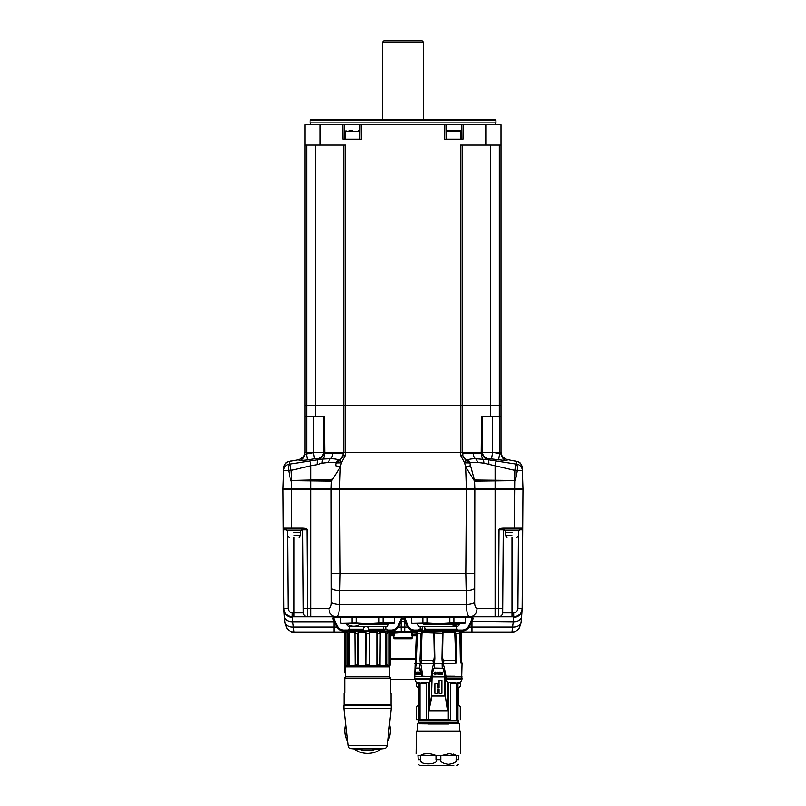 <?xml version="1.0" encoding="UTF-8"?>
<svg xmlns="http://www.w3.org/2000/svg" width="806" height="806" viewBox="0 0 806 806"><rect width="100%" height="100%" fill="white"/><g stroke="black" fill="none" stroke-linecap="round" stroke-linejoin="round"><path stroke-width="1.21" d="M414.627 679.297L390.406 679.297L414.627 679.297A8.453 8.453 0 0 0 414.838 679.297L391.373 679.297A8.453 8.453 0 0 1 390.406 679.246L391.373 679.297M347.92 665.947L345.905 665.947L345.935 666.602L344.918 665.101L344.918 633.163L345.905 632.186L347.92 632.186L347.195 633.163L348.716 633.163L349.703 632.186L355.204 632.186L354.932 633.163L357.572 633.163L358.297 632.186L365.803 632.186L366.075 633.163L369.118 633.163L369.38 632.186L376.886 632.186L377.621 633.163L380.251 633.163L379.989 632.186L385.48 632.186L386.477 633.163L387.998 633.163L387.273 632.186L389.278 632.186L390.326 633.163L390.326 665.101L389.409 665.947L387.273 665.947M502.692 612.651A4.221 4.221 0 0 1 498.471 616.852A4.221 4.221 0 0 0 502.692 612.651L502.722 608.459L502.692 612.651L513.704 612.651L513.704 616.852A8.453 8.453 0 0 0 519.185 614.837A8.453 8.453 0 0 1 513.704 616.852C518.802 616.368 521.623 613.578 522.157 608.459L522.721 528.132L504.113 528.132C500.385 528.172 498.692 528.736 499.045 529.814L498.471 616.852L513.704 616.852L513.251 621.799L471.963 621.406L471.963 627.108L469.163 627.108C467.178 629.889 464.619 631.148 461.485 630.886L457.687 630.886M513.704 612.651C516.253 612.419 517.664 611.019 517.936 608.459L522.157 608.459L521.683 615.885A8.453 5.964 -175.5 0 1 521.683 616.479L521.683 616.479A8.453 5.964 -175.5 0 1 513.251 621.799L511.991 632.065L460.125 632.065M521.573 617.144L521.15 621.194A8.453 5.954 -173.6 0 1 521.15 622.071L521.15 622.071A8.453 5.954 -173.6 0 1 512.747 627.108L471.963 627.108L471.963 632.065M472.376 616.852L471.167 620.801A0.846 0.594 -159.2 0 0 471.963 621.406L473.263 618.454L472.376 616.852L469.797 616.852C467.651 616.378 466.543 612.197 466.462 604.329L465.818 573.59L466.382 489.514L522.983 489.514L522.721 528.132A0.846 0.846 -90 0 1 521.875 528.968L504.113 528.968A0.846 0.846 0 0 1 504.113 528.968L504.113 528.132M522.157 608.459A8.453 8.453 0 0 1 520.998 612.671A8.453 8.453 0 0 0 522.157 608.459L522.711 529.814L519.527 529.814M501.413 454.292L499.67 453.496L499.67 452.67L494.39 452.67L501.362 452.67L501.413 454.292A6.76 6.75 178 0 0 507.075 460.71C506.914 459.067 506.914 459.067 507.075 460.71L488.174 458.574L488.134 459.742L515.941 464.075L514.843 470.039A5.068 0.534 7 0 1 517.361 470.392L522.348 470.482L522.993 489L495.106 489L495.106 608.459L477.031 608.459C475.5 608.218 474.704 606.132 474.653 602.193L474.835 489.514A0.504 0.504 90 0 0 474.321 489M287.571 536.615L288.064 608.459C288.326 611.008 289.737 612.409 292.296 612.651L303.308 612.651L302.724 529.814L306.955 529.814C307.308 528.736 305.615 528.172 301.887 528.132L283.279 528.132L283.017 489.514L339.618 489.514L340.182 573.59L339.538 604.329C339.477 612.147 338.359 616.328 336.203 616.852L333.624 616.852L332.737 618.454A0.846 0.756 -24.4 0 0 333.563 617.688L333.624 616.852M512.012 537.421C518.439 537.421 518.439 537.421 512.012 537.421C505.574 537.421 505.574 537.421 512.012 537.421L512.012 616.852L307.529 616.852L306.955 529.814M293.989 537.421C300.426 537.421 300.426 537.421 293.989 537.421C287.561 537.421 287.561 537.421 293.989 537.421L293.989 616.852L307.529 616.852L292.296 616.852L292.749 621.799A8.453 5.964 -4.5 0 1 284.317 616.479L283.843 608.459C284.357 613.557 287.178 616.348 292.296 616.852A8.453 8.453 0 0 1 288.074 615.724A8.453 8.453 0 0 0 292.296 616.852L292.296 612.651M416.692 632.065L404.844 631.461L389.227 632.065M520.344 624.156A8.453 8.362 -90 0 1 511.991 632.065L482.018 632.065M405.64 620.801A0.846 0.594 -20.8 0 1 404.844 621.406L403.544 618.454L404.431 616.852L408.299 626.524C410.244 629.184 412.712 630.373 415.674 630.101L419.06 630.101M416.39 632.901L404.693 632.267L404.844 621.799L401.156 621.406L401.156 627.108L398.355 627.108C396.361 629.889 393.802 631.148 390.668 630.886L386.9 630.886M402.456 618.454A0.846 0.756 -155.6 0 1 401.63 617.688L401.569 616.852L402.456 618.454L401.156 621.406A0.846 0.594 -159.2 0 1 400.36 620.801L397.701 626.524C395.796 629.164 393.338 630.352 390.326 630.101L386.94 630.101M348.273 630.101L344.867 630.101C341.895 630.373 339.437 629.184 337.492 626.524L334.833 620.801A0.846 0.594 -20.8 0 1 334.037 621.406L332.737 618.454M345.965 632.065L294.009 632.065L292.749 621.799L334.037 621.799L334.037 627.108L293.253 627.108A8.453 5.954 -6.4 0 1 284.85 622.071L284.317 616.479A8.453 5.964 -4.5 0 1 284.317 615.885L283.853 609.336A8.453 8.161 -0.4 0 0 292.296 617.436M348.313 630.886L344.515 630.886C341.432 631.169 338.873 629.909 336.837 627.108L334.037 627.108L334.037 632.065L344.857 632.065A0.846 0.846 0 0 1 345.573 632.458M331.679 489A0.504 0.504 90 0 0 331.165 489.514L331.347 602.193C331.296 606.112 330.51 608.198 328.969 608.459L303.278 608.459L302.724 529.814L301.887 528.968L284.125 528.968A0.846 0.846 0 0 1 283.279 528.132L283.843 608.459A8.453 8.453 0 0 0 285.888 613.92A8.453 8.453 0 0 1 283.843 608.459L283.289 529.814L286.473 529.814M283.017 489.514A0.504 0.504 0 0 1 283.521 489A0.504 0.504 0 0 0 283.017 489.514L283.289 529.814M285.656 624.156A8.453 8.362 -90 0 0 294.009 632.065C292.417 632.73 290.049 631.481 286.886 628.337L284.85 622.071A8.453 5.954 -6.4 0 1 284.85 621.194L284.427 617.144M474.653 602.193A8.453 2.186 -3.4 0 1 466.462 604.329L339.538 604.329A8.453 2.186 -176.6 0 1 331.347 602.193M520.968 612.721A8.453 8.453 0 0 1 519.749 614.313A8.453 8.453 0 0 0 520.968 612.721M286.422 614.484A8.453 8.453 0 0 0 288.024 615.693A8.453 8.453 0 0 1 286.422 614.484M471.167 620.801L468.508 626.524C466.603 629.164 464.145 630.352 461.133 630.101L457.727 630.101M334.833 620.801L333.563 617.688L346.6 617.608M388.593 617.608L401.63 617.688L400.36 620.801M403.544 618.454A0.846 0.756 -24.4 0 0 404.37 617.688L417.407 617.608M473.263 618.454A0.846 0.756 -155.6 0 1 472.437 617.688L459.4 617.608M519.527 528.968L519.527 530.66L504.485 530.66L504.485 528.968L502.209 528.968M303.791 528.968L301.515 528.968L301.515 530.66L286.473 530.66L286.473 528.968M522.479 489A0.504 0.504 0 0 1 522.983 489.514M415.624 659.358L390.326 659.358L415.624 659.358M404.693 632.267L393.822 632.901A0.846 0.846 0 0 0 392.975 632.065A0.846 0.846 0 0 1 393.822 632.901L390.064 632.901M394.567 635.44L393.822 632.901L393.832 634.604L390.326 634.604M412.158 635.954L416.319 635.44L412.168 635.44L412.148 637.979L393.852 637.979L393.832 634.604M411.433 635.44L412.178 632.901L412.168 634.604L416.339 634.604M390.326 635.44L393.832 635.44M393.852 637.979A0.846 0.846 0 0 0 394.698 638.826L411.302 638.826A0.846 0.846 0 0 0 412.148 637.979M502.722 608.459L503.276 529.814L502.722 608.459L495.106 608.459L495.106 616.852M499.377 528.968L504.113 528.968L503.276 529.814L499.045 529.814M307.529 616.852A4.221 4.221 -0.4 0 1 303.308 612.651L303.278 608.459M521.875 528.968L522.721 528.101L519.527 529.532M286.473 529.532L284.125 528.968A0.846 0.846 0 0 1 283.279 528.132M301.887 528.132L301.887 528.968A0.846 0.846 0 0 0 301.887 528.968L306.623 528.968M415.624 659.237L390.326 659.237M413.025 632.065A0.846 0.846 0 0 0 412.178 632.901A0.846 0.846 0 0 1 413.025 632.065M471.016 621.214A0.846 0.574 -159.7 0 0 471.812 621.799L469.163 627.108A0.846 0.574 -147.8 0 1 468.508 626.524M419.1 630.886L415.332 630.886C412.239 631.169 409.68 629.919 407.645 627.108L405.005 621.799A0.846 0.574 -20.3 0 0 405.791 621.214M400.209 621.214A0.846 0.574 -159.7 0 0 400.995 621.799L398.355 627.108A0.846 0.574 -147.8 0 1 397.701 626.524M337.492 626.524A0.846 0.574 -32.2 0 1 336.837 627.108L334.188 621.799A0.846 0.574 -20.3 0 0 334.984 621.214M393.54 635.44L393.842 636.105M461.828 617.608L414.989 617.608M391.011 617.608L344.172 617.608M323.549 452.67L313.474 452.67L314.471 458.805L317.826 458.574L317.735 459.601A6.76 6.72 -178 0 0 323.538 453.184L323.549 452.67L462.533 452.67L462.573 455.138L460.498 455.138L464.578 462.825L470.23 462.966C471.127 462.352 473.545 462.181 477.484 462.463L483.892 463.178L514.792 470.372L517.361 470.392C517.795 466.855 517.321 464.75 515.941 464.075L516.616 464.065L516.656 461.445L506.954 459.48C503.095 457.828 501.231 455.682 501.372 453.053L501.362 452.67M481.545 452.67L482.451 452.67L481.565 453.365L481.545 452.67L462.533 452.67M498.612 459.924L499.67 453.496L494.39 452.67L482.451 452.67M304.638 452.67L311.61 452.67L306.33 453.496L307.388 459.924L298.925 460.71C299.086 459.067 299.086 459.067 298.925 460.71A6.76 6.75 2 0 0 304.587 454.292L304.638 452.67M313.474 452.67L304.587 454.292M462.15 452.67L462.15 405.347L462.15 452.67L462.15 405.347L345.542 405.347L460.458 405.347L460.498 455.138M462.493 452.67L462.573 455.138L465.868 460.78L464.578 462.825L465.646 466.825L474.563 481.132L514.258 480.648C514.843 482.613 515.87 479.217 517.341 470.472M462.916 453.959L462.584 454.08C464.347 453.375 467.863 453.043 473.122 453.053A6.76 4.675 -89.6 0 0 475.48 458.705L488.134 459.742A6.76 1.491 96.8 0 1 488.839 464.649M482.472 452.67A6.76 6.73 178 0 0 488.174 458.574L488.265 459.601A6.76 6.72 178 0 1 482.462 453.184L473.122 453.053M495.408 459.41L498.34 459.873M501.634 460.357L502.279 460.448M291.752 480.457L310.894 479.993L310.894 465.727L291.208 470.372L291.742 480.648C291.157 482.623 290.13 479.238 288.659 470.472L291.208 470.372L289.344 461.445L299.026 459.652M289.344 461.445A6.76 6.76 -178 0 0 283.742 467.873L283.652 470.482L288.639 470.392C288.205 466.855 288.679 464.75 290.059 464.075L317.866 459.742A6.76 1.491 83.2 0 0 317.161 464.649L322.108 463.178L328.516 462.463C332.455 462.181 334.873 462.352 335.77 462.966L341.422 462.825L345.502 455.138L345.542 405.347L343.85 405.347L343.85 452.67M323.528 452.67A6.76 6.73 -178 0 1 317.826 458.574L317.866 459.742L323.135 459.047A6.76 3.143 85.7 0 0 324.435 453.365L324.445 453.365M314.471 458.805L307.449 459.914M315.116 458.705L315.861 458.604M514.843 470.039L514.268 528.968M516.616 464.065A6.76 6.73 -2 0 1 522.348 470.482L522.258 467.873C520.595 460.569 517.986 462.342 515.618 461.002M482.462 453.184L481.313 453.345M480.477 453.304L479.57 453.254M466.2 453.335L465.485 453.415M462.573 453.929L462.543 454.131C462.896 457.163 464.538 459.198 467.47 460.216L467.48 460.206C464.568 459.168 462.936 457.123 462.584 454.08M322.108 463.178A6.7 2.982 82.5 0 1 323.135 459.047L330.52 458.705C334.913 458.795 337.583 459.299 338.52 460.206L338.349 461.193L340.132 460.78L343.416 454.08C343.064 457.123 341.432 459.168 338.52 460.206A4 3.97 135.8 0 0 335.77 462.966M343.084 453.959L343.416 454.08C341.653 453.375 338.137 453.043 332.878 453.053L324.435 453.365L324.455 452.67M323.538 453.184L324.435 453.365L323.538 453.184M310.894 616.852L310.894 479.993L331.598 479.993A5.068 5.068 90 0 0 331.437 481.132L331.165 489L283.007 489L283.652 470.482A6.76 6.73 -178 0 1 289.384 464.065M288.659 470.472L288.639 470.392A5.068 0.534 -7 0 1 291.157 470.039M309.917 460.82L310.894 465.727L317.161 464.649M335.8 462.987A3.98 3.959 114.3 0 1 338.53 460.216L338.53 460.216C341.462 459.198 343.104 457.163 343.457 454.131M338.47 460.921A3.365 3.325 -110.2 0 0 336.102 463.279L335.447 465.687L340.354 466.825L339.608 489L331.165 489M340.132 460.78L341.422 462.825L340.354 466.825L331.437 481.132L291.742 480.648L291.732 528.968M343.507 452.67L343.427 455.138L345.502 455.138M496.083 460.82L495.106 465.727L495.106 489L466.392 489L465.646 466.825L470.553 465.687L474.402 479.993L514.248 480.457M466.392 489L339.608 489L339.618 489.514L466.382 489.514L466.382 489M465.868 460.78L467.651 461.193L467.47 460.216A3.98 3.959 65.7 0 1 470.2 462.987M477.484 462.463A6.116 4.534 95.2 0 0 475.48 458.705C471.087 458.795 468.417 459.299 467.48 460.206A4 3.97 44.2 0 1 470.23 462.966M481.565 453.365A6.76 3.143 -85.7 0 0 482.865 459.047A6.7 2.982 97.5 0 1 483.892 463.178M469.918 463.349L469.898 463.279A3.365 3.325 -69.8 0 0 467.53 460.921M467.651 461.193A3.143 3.103 -81.1 0 1 469.938 463.42L470.553 465.687M474.18 479.238A5.068 2.599 165 0 1 474.049 480.326M474.835 489L474.563 481.132A5.068 5.068 90 0 0 474.402 479.993M331.598 479.993L331.82 479.238A5.068 2.599 15 0 0 331.951 480.326M338.349 461.193A3.143 3.093 -97.8 0 0 336.062 463.42L335.447 465.687M460.498 635.42L460.498 632.367M345.028 665.262L345.623 673.907M344.686 632.065L344.686 670.854L345.623 674.723M461.314 660.658L461.314 632.065M460.972 651.994L461.143 632.065A0.846 0.846 0 0 0 460.407 632.498M344.857 632.065L345.703 632.942L344.857 632.065L345.028 632.992M344.867 634.07L344.555 632.065M344.555 634.07L344.555 670.995L345.623 675.106M414.848 679.317L390.406 679.317M461.445 661.111L461.445 632.065M460.498 633.969L461.445 634.07M460.428 633.163L460.428 632.458M424.752 630.957L457.214 630.725L457.727 629.234L457.687 630.957L424.752 630.957M424.369 631.32L422.143 631.32M452.176 626.312L457.727 624.791L459.4 624.791L457.717 626.484L419.1 626.484L420.198 626.484L420.198 629.234L419.06 629.234L421.155 629.234L421.155 630.705L419.06 630.705L421.195 630.725L419.1 630.957L421.679 630.957M457.687 630.957L456.065 631.32L457.214 630.725M456.539 628.176L456.579 629.234M457.727 629.234L424.258 629.234L424.299 630.725M421.155 629.234L422.102 629.234L422.143 628.176L422.143 630.917M456.065 629.234L456.387 626.484M422.143 628.176L422.969 626.484L422.102 628.176M456.579 628.176L456.609 626.484M425.246 629.234L424.097 626.484M456.105 629.234L456.428 626.484M457.254 630.705L424.258 630.705M425.205 628.176L425.205 629.234M419.1 626.484L417.407 624.791L417.407 623.612L414.324 623.612L462.493 623.612L459.4 623.612L459.4 624.791L423.553 624.791M457.727 624.791L457.727 623.612M380.754 631.32L363.274 631.32M363.234 630.725L363.274 629.234L348.273 629.234L348.313 630.725L363.234 630.957L347.688 631.39M349.935 631.32L348.313 630.725M348.283 626.484L346.6 624.791L348.273 624.791L346.6 624.791L346.6 623.612L343.507 623.612L391.676 623.612L388.593 623.612L388.593 624.791L382.447 624.791L388.593 624.791L386.9 626.484L348.283 626.484L349.391 626.484L349.421 629.234M363.274 629.234L363.274 630.917L368.644 630.917M368.725 629.234L368.725 628.176L368.715 629.234M368.715 628.176L367.022 626.484L368.725 628.176M363.274 628.176L364.957 626.484L363.274 628.176M385.802 626.484L385.802 629.234L386.94 629.234L368.614 629.234L368.624 630.957M384.805 630.957L368.614 630.705M368.624 630.725L384.805 630.725M383.898 629.234L383.072 626.484M384.845 630.705L384.845 629.234M363.234 630.705L348.273 630.705M359.365 623.612L359.365 624.791C355.668 626.796 351.97 626.796 348.273 624.791L348.273 623.612M382.447 624.791L359.365 624.791M426.979 622.816L426.979 617.698L449.839 617.698L449.839 622.816L438.404 623.501L426.979 622.816L413.105 623.149M411.473 622.816L411.362 617.698L426.979 617.698M422.898 617.698L422.898 622.816M459.4 623.501L465.445 622.816L449.839 622.816M449.839 617.698L465.344 617.698L465.344 622.816L465.344 617.698M453.909 622.816L453.909 617.698M356.161 622.816L356.161 617.698L379.022 617.698L379.022 622.816L367.596 623.501L356.161 622.816L342.298 623.149M340.656 622.816L340.555 617.698L356.161 617.698M352.091 617.698L352.091 622.816M388.593 623.501L394.638 622.816L379.022 622.816M379.022 617.698L394.527 617.698L394.527 622.816L394.527 617.698M383.102 622.816L383.102 617.698M512.012 532.353L505.251 532.353L512.012 532.353M293.989 532.353L300.749 532.353L293.989 532.353M460.458 452.67L345.542 452.67M499.67 452.67L499.327 416.329L501.02 416.329L501.02 145.08L460.458 145.08L460.458 405.347L499.327 405.347L499.327 416.329L490.632 416.329L490.632 405.347L501.02 405.347L499.327 405.347L499.327 145.08M490.632 416.329L481.525 416.329L482.431 416.329L482.119 452.67L482.431 416.329L481.525 416.329L481.424 428.439M501.02 416.329L501.02 452.67M482.3 430.928L482.431 416.329M492.567 416.329L492.567 452.67L491.529 458.805M499.327 452.67L494.058 452.67M313.433 416.329L313.433 452.67L306.673 452.67L306.673 405.347L343.85 405.347L315.368 405.347L315.368 416.329L304.98 416.329L304.98 452.67M324.677 440.529L324.475 416.329L323.569 416.329L323.881 452.67L323.569 416.329L324.475 416.329L315.368 416.329M306.673 452.67L306.33 453.496M343.85 145.08L343.85 405.347L345.542 405.347L345.542 145.08L320.194 145.08L320.194 124.799L304.98 124.799L304.98 405.347L306.673 405.347L304.98 405.347L304.98 416.329M323.881 452.67L323.73 434.928M419.1 630.725L417.367 631.39L459.45 631.39L456.921 630.917M417.468 633.123L419.1 633.123M417.488 632.347L416.41 632.347L417.488 632.347L416.178 662.461M459.329 632.347L460.407 632.347L459.329 632.347L459.853 633.123L455.793 633.123L454.745 632.347L442.988 632.347L442.464 633.123L422.062 632.347L421.024 633.123L416.964 633.123M457.687 633.123L459.339 633.123M421.84 676.597L446.04 676.597L444.479 668.547C443.643 664.769 442.857 663.056 442.111 663.409L434.696 663.409C433.96 663.056 433.175 664.769 432.328 668.547L431.089 676.597M444.479 668.547L444.58 672.154C443.753 669.192 442.978 667.852 442.252 668.134L442.111 663.409L454.967 663.409M456.75 658.552L456.76 659.741M456.71 661.051L456.639 661.696M456.095 663.096L455.894 663.157C456.488 663.439 456.77 661.867 456.74 658.431L456.619 655.056M460.76 662.925L460.428 660.749M460.629 662.461L462.06 663.157L460.941 663.157L460.327 658.431L459.853 633.123M455.793 633.123L456.74 658.431L455.662 655.893C455.662 659.187 455.38 660.668 454.806 660.336L443.935 660.336C443.129 660.668 442.655 659.187 442.534 655.893L442.988 632.347M442.464 633.123L441.99 658.431C442.091 661.857 442.585 663.439 443.451 663.157L455.894 663.157L454.806 660.336M441.99 658.431L442.534 655.893M454.745 632.347L455.662 655.893M443.935 660.336L443.451 663.157M460.397 660.336L461.213 660.336L460.397 660.336M460.337 660.336L460.941 663.157M434.343 633.123L434.827 658.431C434.716 661.867 434.233 663.439 433.356 663.157L432.872 660.336L422.001 660.336C421.427 660.668 421.145 659.187 421.155 655.893L422.062 632.347M421.024 633.123L420.067 658.431C420.037 661.857 420.319 663.439 420.913 663.157L433.356 663.157M415.866 663.157L414.758 663.157L415.866 663.157L416.48 660.336M420.087 658.069L421.155 655.893M420.712 663.096L420.299 662.331M420.107 661.051L420.047 659.741M432.721 672.254C433.346 669.383 433.96 668.053 434.565 668.275L442.252 668.275L434.565 668.134C433.83 667.852 433.054 669.192 432.228 672.154L432.056 676.597L422.747 676.254L421.639 668.547C421.034 664.769 420.49 663.056 420.027 663.409L414.747 663.409L416.319 663.409L415.614 667.67M415.564 676.597L421.709 676.597L420.601 672.254L421.145 672.154C420.42 669.192 419.825 667.852 419.382 668.134L420.027 663.409L434.696 663.409L434.565 668.275M442.252 668.275C442.847 668.053 443.461 669.383 444.086 672.254L444.761 676.597L431.18 676.597M421.639 668.547L421.145 672.154L421.679 676.214L430.777 676.597L430.847 679.821L429.235 683.035L430.414 679.468L414.909 679.468L416.349 682.571M447.713 710.66L447.431 710.791A1.693 0.695 -90 0 1 447.441 710.499L447.904 683.035L445.97 679.821L446.04 676.597L461.727 676.597L462.07 678.753A1.693 1.693 0 0 1 461.909 679.468L460.458 682.501L460.297 686.39L458.523 688.163L458.604 704.988L458.523 688.163M430.847 679.821L431.079 678.753L414.747 678.753L414.747 676.929M431.522 696.031L431.532 676.929L444.801 676.929L444.801 695.88L432.006 695.88L429.235 709.25L431.522 696.031L445.285 696.031L447.542 710.439M445.97 679.821L445.728 676.929L462.07 676.929M428.5 683.035L428.5 719.687L426.414 719.687L426.142 682.501L429.235 683.035L429.386 710.791A1.693 0.695 90 0 0 429.376 710.499L447.441 710.499L445.285 696.031M461.909 679.468L446.403 679.468L447.904 683.035L450.675 682.501L450.393 719.687L416.511 719.687L450.393 719.687M456.76 682.763L458.211 682.501L457.717 683.156M460.458 682.501L458.211 682.501L460.458 682.501L460.297 683.287L457.969 683.216L457.969 719.687M426.414 683.216L420.047 683.216L418.596 682.501L420.037 682.501L420.047 719.687M414.747 678.753A1.693 1.693 0 0 0 414.909 679.468M448.307 719.687L448.307 683.035M447.904 709.25L447.572 683.035L448.237 682.672M456.76 719.687L456.76 683.216L450.393 683.216M458.211 682.501L457.969 683.216M460.297 719.718L460.297 706.681L458.523 704.907M416.511 719.687L416.511 706.681L418.284 704.907L418.213 688.082L418.284 704.907M418.687 720.705L419.231 723.697L418.687 720.705A0.504 0.504 90 0 0 418.173 720.191M458.715 720.191A0.504 0.504 0 0 0 458.201 720.705L458.201 722.72L458.402 720.191M457.717 723.284L419.231 723.697M428.268 724.05L448.549 724.05M418.999 723.042L419.271 723.838L428.268 723.919M457.677 723.234L419.261 723.637M457.899 722.73L419.009 722.922M418.908 722.821L421.498 722.73M416.863 731.052L459.954 731.052M417.196 731.395L459.611 731.395M456.115 760.34L456.176 755.726L458.856 755.474C461.354 752.985 461.354 752.985 458.856 755.474C461.354 752.985 461.354 752.985 458.856 755.474L440.832 755.726L449.557 753.62L456.347 755.474L453.254 754.084M427.251 753.62L423.553 754.084M420.46 755.474L417.961 755.474C415.463 752.985 415.463 752.985 417.961 755.474C415.463 752.985 415.463 752.985 417.961 755.474L418.213 759.685C418.213 765.287 418.213 765.287 418.213 759.685C418.213 765.287 418.213 765.287 418.213 759.685L420.631 759.685L420.46 755.474C424.359 752.985 429.507 752.985 435.905 755.474L440.832 755.726L440.832 759.685L435.986 759.685C438.847 765.287 417.75 765.287 420.631 759.685M440.912 755.474L435.905 755.474M420.893 760.935L421.286 761.66M421.649 762.093L422.596 762.889M423.241 763.272L423.785 763.524M418.213 755.726L435.986 755.726L435.986 759.685M447.592 765.7L420.027 765.7L447.592 765.7M458.604 755.726L458.604 759.685C458.604 765.287 458.604 765.287 458.604 759.685C458.604 765.287 458.604 765.287 458.604 759.685L456.176 759.685C456.68 761.992 454.121 763.544 448.509 764.34C442.887 763.544 440.328 761.992 440.832 759.685M453.566 763.272L454.221 762.889M430.696 765.7L453.828 765.7M418.284 688.163L416.511 686.39L416.349 682.501L418.596 682.501L418.838 683.216L418.596 682.501L416.349 682.501M418.838 719.687L418.838 683.216L416.511 683.216M445.728 676.597L431.492 676.214L432.328 668.547M437.9 673.504L438.404 672.678L436.923 672.113L436.923 674.652L437.9 673.504M435.169 674.713L436.469 673.393L435.169 672.053L433.86 673.383L435.169 674.713M454.967 676.254L445.325 676.214L444.086 672.254M422.888 676.597L414.707 676.254L415.523 668.275A0.846 0.786 -90 0 1 415.533 668.134L415.009 670.955M415.04 676.597L421.387 676.597M415.523 668.275L419.372 668.275L420.601 672.254M420.208 672.113L419.614 672.567L420.208 674.652L419.322 674.652L419.322 672.113L420.208 672.113M418.576 672.506L418.586 674.713L418.888 672.768M417.286 674.713L417.982 673.393L417.286 672.053L416.642 673.383L417.286 674.713M416.208 672.113L416.531 674.652L416.208 672.113M415.433 672.506L415.443 674.713L415.15 673.373L415.433 672.506L415.825 672.869M419.694 674.199L419.694 673.514M419.412 672.113L419.412 674.652M418.667 672.053L418.858 674.018L418.123 674.179M418.213 674.179L418.677 674.713M417.377 672.053L416.642 673.383M416.742 673.383L417.377 674.713M416.954 673.383L417.377 672.506L417.82 673.383L417.105 674.068M417.377 672.506L416.853 673.383L417.377 674.259M417.276 672.506L417.82 673.383M417.73 673.383L417.286 674.259M416.319 674.199L416.319 672.113M416.128 672.113L416.128 674.652M415.553 672.053L415.009 673.383M415.13 673.383L415.553 674.713M441.094 672.113L442.242 673.786L442.685 672.113L442.685 674.652L441.245 672.99L440.791 674.652L440.691 672.113L441.144 674.652M441.144 672.99L442.685 674.652M440.237 673.06L439.431 673.514L440.237 674.652L438.968 674.652L438.968 672.113L440.237 672.113L439.431 672.567L440.237 673.06L439.33 673.06L440.237 672.567M440.237 674.199L439.33 674.199L439.33 673.514L440.237 673.514M440.237 672.113L438.877 672.113L438.877 674.652L440.237 674.652M438.404 673.222L437.527 672.113M437.023 672.113L437.023 674.652M437.527 672.567L437.638 673.091M437.477 673.091L437.477 672.567M442.685 672.113L442.242 673.786M441.245 674.652L441.245 672.99M435.26 672.053L433.86 673.383M433.95 673.383L435.26 674.713M435.21 672.506L436.106 673.383L434.706 674.068M435.159 672.506L436.016 673.383L435.169 674.259L434.313 673.383L435.25 672.506M439.079 680.476L441.92 680.476L441.92 693.321L439.079 693.321L439.079 689.271L437.729 689.271L437.729 693.321L434.887 693.321L434.887 683.861L437.729 683.861L437.729 687.921L439.079 687.921L439.079 680.476M416.42 660.336L415.594 660.336L416.42 660.336M433.83 632.347L434.283 655.893C434.152 659.187 433.688 660.668 432.872 660.336M434.283 655.893L434.827 658.431M422.001 660.336L420.913 663.157M389.52 724.403A22.79 22.79 0 0 1 387.626 741.55A22.81 22.81 0 0 0 389.52 724.332A22.81 22.81 0 0 1 387.626 741.48M344.777 730.619A22.81 22.81 0 0 0 347.567 741.55A22.81 22.81 0 0 1 345.663 724.332A22.81 22.81 0 0 0 344.777 730.619M354.106 749.016A22.81 22.81 0 0 0 381.087 749.016A22.81 22.81 0 0 1 354.106 749.016M361.39 749.933L373.793 749.933M350.963 748.633L384.23 748.633A3.375 3.375 0 0 0 387.172 745.651L391.253 708.655L343.93 708.655L348.021 745.651A3.375 3.375 0 0 0 350.963 748.633L367.304 750.396M384.23 748.633L367.596 750.396M391.253 708.655L391.253 705.784A0.504 0.504 0 0 0 390.749 705.27L344.444 705.27L390.749 705.27M343.93 708.655L343.93 705.784A0.504 0.504 0 0 1 344.444 705.27M391.081 693.613L390.406 692.938L391.081 693.613L391.081 704.766L344.102 704.766L344.605 705.27M391.081 704.766L390.578 705.27M390.406 692.938L390.406 677.725L389.56 676.879L345.623 676.879L344.777 677.725L344.777 678.4L390.406 678.4M344.777 678.4L344.777 692.938L344.102 693.613L344.777 692.938M344.102 693.613L344.102 704.766M389.56 676.879L389.56 666.915L345.623 666.915L345.623 676.879M345.623 666.915L346.469 666.068L388.724 666.068L389.56 666.915M388.704 665.947L346.479 665.947M355.204 665.947L347.829 665.947L347.195 665.101L347.195 633.163M380.251 633.163L380.019 665.947L355.164 665.947L354.932 633.163M387.998 633.163L387.998 665.101L387.364 665.947L379.989 665.947M390.326 665.101L389.409 665.947M390.275 633.163L390.275 665.101M389.278 665.947L389.278 632.186M386.477 633.163L386.477 665.101L385.611 665.947M387.998 665.101L386.477 665.101M385.48 665.947L385.48 632.186M377.621 633.163L377.621 665.101L376.986 665.947M380.251 665.101L377.621 665.101M376.886 665.947L376.886 632.186M369.38 632.186L369.38 665.947M369.35 665.947L369.118 633.163M366.075 633.163L365.843 665.947L365.803 632.186M369.118 665.101L366.075 665.101M358.297 632.186L358.297 665.947M358.207 665.947L357.572 665.101L357.572 633.163M357.572 665.101L354.932 665.101M349.703 632.186L349.703 665.947M349.582 665.947L348.716 665.101L348.716 633.163M348.716 665.101L347.195 665.101M345.905 632.186L345.905 665.947M345.703 665.947L344.867 665.101L344.918 633.163M390.326 633.163L388.552 631.39L346.64 631.39L344.867 633.163M310.532 119.731L495.468 119.731L495.952 120.578L310.048 120.578L310.532 119.731M495.952 122.885L310.048 122.885L495.952 122.885L495.952 120.578M320.194 124.799L501.02 124.799L501.02 145.08M463.118 124.799L462.997 139.166L445.597 139.166M306.673 145.08L306.673 405.347L315.368 405.347L315.368 145.08M462.15 145.08L462.15 405.347L490.632 405.347L490.632 145.08M360.403 139.166L343.003 139.166L342.882 124.799M320.194 145.08L304.98 145.08M344.696 139.166L344.565 124.799L344.696 139.166M360.03 124.799L359.909 139.166M345.119 139.166L345.119 131.559L359.486 131.559L359.486 139.166M352.303 130.713L348.917 130.713M446.091 139.166L445.97 124.799M461.304 139.166L461.435 124.799L461.304 139.166M446.514 131.559L460.881 131.559A0.846 0.846 0 0 0 460.035 130.713L447.36 130.713A0.846 0.846 0 0 0 446.514 131.559L446.514 139.166M382.719 41.993L384.412 40.3L421.588 40.3L423.281 41.993L382.719 41.993L382.719 119.731M423.281 41.993L423.281 119.731M331.74 573.59L474.26 573.59M331.719 588.481A8.453 2.186 -178.6 0 0 340.112 590.617L465.888 590.617A8.453 2.186 -1.4 0 0 474.281 588.481M408.299 626.524A0.846 0.574 -32.2 0 1 407.645 627.108L401.156 627.108L401.307 632.267M336.203 616.852A8.453 7.234 -90 0 1 328.969 608.459M469.797 616.852A8.453 7.234 -90 0 0 477.031 608.459M511.991 632.065L511.991 632.065C514.288 632.347 516.666 631.108 519.114 628.337L521.15 622.071L522.147 609.336A8.453 8.161 -179.6 0 1 513.704 617.436M416.309 635.863L412.269 635.863M393.731 635.863L390.326 635.863M415.644 658.824L390.326 658.824M517.936 608.459L518.429 536.615M503.276 529.814L504.485 529.814M301.515 529.814L302.724 529.814M288.064 608.459L283.843 608.459M393.076 632.065A0.846 0.836 -90 0 1 393.912 632.901M412.924 632.065A0.846 0.836 -90 0 0 412.088 632.901M465.515 632.065A16.896 11.002 -90 0 1 461.485 630.886A0.846 0.554 -90 0 1 461.133 630.101M411.463 632.841A0.846 0.776 -84.6 0 1 412.198 632.005A16.896 11.002 -90 0 0 415.332 630.886A0.846 0.554 -90 0 0 415.674 630.101M394.537 632.841A0.846 0.776 -95.4 0 0 393.802 632.005A16.896 11.002 -90 0 1 390.668 630.886A0.846 0.554 -90 0 1 390.326 630.101M340.485 632.065A16.896 11.002 -90 0 0 344.515 630.886A0.846 0.554 -90 0 0 344.867 630.101M462.594 617.205L414.224 617.205M391.776 617.205L343.406 617.205M516.656 461.445A6.76 6.76 -2 0 1 522.258 467.873M343.467 452.67L343.427 453.929M328.516 462.463A6.105 4.534 84.8 0 1 330.52 458.705A6.76 4.675 89.6 0 0 332.878 453.053M512.012 535.728L505.332 535.728L512.012 535.728M293.989 535.728L300.668 535.728L293.989 535.728M481.222 452.67L481.525 416.329M324.475 416.329L324.778 452.428M432.097 676.597L431.532 695.88M431.815 676.597L431.079 676.929L431.079 678.753M462.07 678.753L445.728 678.753M444.721 676.597L445.456 676.597M445.275 695.88L445.003 676.597M454.967 682.501L450.675 682.501M426.142 682.501L421.84 682.501M428.913 709.25L428.57 682.672M429.386 710.791L447.431 710.791M418.908 720.705L458.201 720.705M458.634 720.191A0.504 0.504 -90 0 0 458.13 720.705L458.13 722.72M419.372 668.275A0.846 0.655 90 0 1 419.382 668.134L415.533 668.134L416.319 663.409M381.036 749.026A22.79 22.79 0 0 1 354.156 749.026M347.557 741.48A22.79 22.79 0 0 1 345.673 724.403M387.172 745.651L348.021 745.651M343.93 705.784L391.253 705.784M361.723 124.799L361.592 139.166M444.408 139.166L444.277 124.799M485.806 124.799L485.806 145.08M412.168 635.44L412.168 634.604M461.143 632.065L460.297 632.942L461.143 632.065M522.721 528.101L522.711 529.814M284.125 528.968L283.279 528.101L284.125 528.968M462.835 617.608L465.143 616.852M413.972 617.608L411.665 616.852M392.028 617.608L394.336 616.852M343.165 617.608L340.857 616.852M283.742 467.873C285.405 460.569 288.014 462.342 290.382 461.002M299.046 459.48C302.905 457.828 304.769 455.682 304.628 453.053L304.628 453.053M424.54 630.917L421.437 630.917M419.06 629.234L419.06 630.705M386.9 630.725L387.505 631.39M349.431 631.32L348.585 630.917M386.94 629.234L386.94 630.705M414.324 623.612L411.362 622.816L411.362 617.698M462.493 623.612L465.445 622.816L465.445 617.698M343.507 623.612L340.555 622.816L340.555 617.698M391.676 623.612L394.638 622.816L394.638 617.698M518.681 532.353L518.681 535.728L516.989 537.421M505.332 532.353L505.332 535.728L507.024 537.421M518.762 532.353L518.762 530.66M505.251 532.353L505.251 530.66M300.668 532.353L300.668 535.728L298.976 537.421M287.319 532.353L287.319 535.728L289.011 537.421M300.749 532.353L300.749 530.66M287.238 532.353L287.238 530.66M417.367 631.39L416.41 632.347L414.747 674.944M459.45 631.39L460.407 632.347L461.213 660.336L462.06 663.157L461.727 676.597M417.276 731.052L417.276 724.05L418.606 722.72L418.102 720.191M458.201 722.72L459.531 724.05L459.531 731.052M416.44 731.052L416.098 753.62M460.377 731.052L460.71 753.62M420.027 765.7L418.213 764.34M458.604 764.34L456.78 765.7M415.916 664.497L414.677 676.244M310.048 122.885L310.048 120.578M495.841 122.996L495.74 124.799M310.159 122.996L310.26 124.799M359.486 131.559L358.64 130.713M345.119 131.559L345.965 130.713M460.881 131.559L460.881 139.166"/></g></svg>
